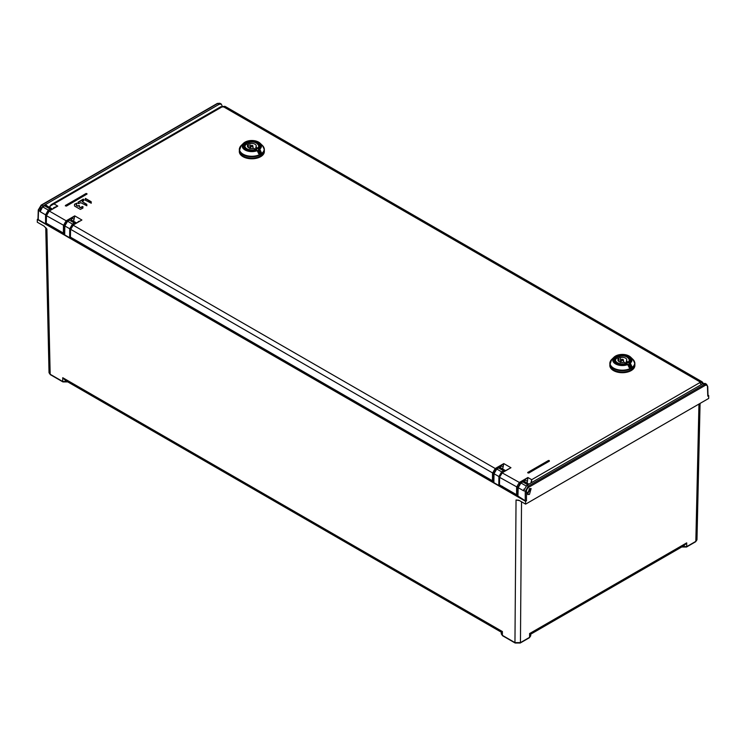 <?xml version="1.0" encoding="UTF-8"?>
<svg xmlns="http://www.w3.org/2000/svg" width="746" height="746" viewBox="0 0 746 746"><rect width="100%" height="100%" fill="white"/><g stroke="black" fill="none" stroke-linecap="round" stroke-linejoin="round"><path stroke-width="1.12" d="M686.106 546.967A0.867 0.494 -120 0 0 686.712 546.632L686.712 542.864L684.035 545.662L530.751 634.165L530.704 635.834L529.567 637.354A0.867 0.494 60 0 1 529.39 637.737L520.27 643.005A0.867 0.494 -120 0 0 520.447 642.623L514.954 642.614A0.867 0.494 120 0 0 515.132 643.005L502.58 635.76A0.867 0.494 -60 0 1 502.403 635.368L501.461 633.074M502.375 631.489L502.394 635.359L514.954 642.614L516.045 499.997L518.89 500.249L525.613 504.137L525.576 501.312L37.309 219.417L37.981 219.035M68.212 381.523L62.729 381.523L62.739 377.709L65.443 380.553L501.228 632.151L501.265 633.82L502.58 635.76M37.309 219.417L37.3 222.215L44.033 226.094L46.895 229.134L45.758 227.679L49.031 372.73L50.346 374.66A0.867 0.494 -60 0 1 50.168 374.268L49.227 371.984M525.613 504.137L708.7 398.429L708.691 395.585L707.768 396.117L707.488 386.885A0.867 0.494 -1.7 0 0 707.74 386.521L706.555 384.246L704.392 384.46L702.984 383.64L705.119 383.416L706.574 384.255M708.001 395.194L708.691 395.585M700.074 403.409L696.969 539.815L695.832 541.363L686.712 546.632L681.219 546.632M516.045 499.997L519.496 500.603M702.984 383.64L526.853 485.329L528.261 486.14L525.259 491.39L525.259 500.78L526.48 500.78L525.576 501.312M529.371 488.705L527.702 494.551L529.455 494.393L531.124 488.555L529.371 488.705M526.853 485.329L523.608 490.812L518.181 487.67L520.969 482.988L526.033 485.916M525.259 500.78L517.91 496.034M502.571 487.11L502.571 486.401L502.571 487.11L501.732 486.634L502.161 486.392M500.333 485.823L517.668 495.838L498.804 485.506L517.91 496.538L518.181 487.67A0.867 0.494 1.7 0 1 517.929 487.306L520.531 482.951L522.387 481.879A0.867 0.494 60 0 1 522.825 481.925L524.755 481.72L528.923 484.126M499.382 485.665L500.025 485.506A1.296 0.746 -120 0 0 500.044 485.721M499.559 476.703A0.867 0.485 -179.3 0 1 498.915 476.554L498.804 485.506L493.861 482.653L494.02 473.719L496.771 469.029L501.657 471.845L503.513 470.773L505.602 470.67M47.035 224.117L64.436 234.16L45.571 223.837L493.255 482.308L493.861 482.653L493.861 481.953M48.891 211.09A0.867 0.494 -120 0 0 48.285 210.092L45.571 214.82L45.571 223.837L38.233 219.594L38.233 218.886M222.261 106.268L221.329 104.095L219.147 104.3L43.016 205.989L40.135 210.204L40.079 211.277L38.512 210.372L41.608 205.169L43.016 205.989M523.888 489.497L523.683 490.486L525.259 491.39A0.867 0.485 0 0 0 526.48 491.39A3.45 2.033 -60.9 0 1 528.877 487.185L705.007 385.505A3.45 2.033 -60.9 0 1 707.488 386.885M524.009 489.059L523.608 490.812M46.401 214.941A0.867 0.485 -0 0 1 45.571 214.82L40.144 211.678L42.718 206.745L44.573 205.672L42.839 206.95L48.285 210.092L50.141 209.02L44.695 205.877L46.644 205.691M50.747 210.008A0.867 0.494 60 0 0 50.141 209.02L52.089 208.833L46.662 205.7M219.147 104.3L217.739 103.489L219.883 103.265L217.3 103.442A0.867 0.494 -120 0 1 217.739 103.489L41.608 205.169A0.867 0.494 60 0 0 41.17 205.131L217.3 103.442M493.619 481.953L71.15 238.039L69.63 237.722L69.732 228.77L64.837 225.935L64.688 234.169M70.199 237.881L70.842 237.722A1.296 0.746 -120 0 0 70.861 237.927M64.436 234.524L64.585 225.581A0.867 0.494 -179 0 0 64.837 225.935L67.588 221.236A0.867 0.494 -120 0 0 67.159 221.198L69.014 220.126A0.867 0.494 60 0 1 69.443 220.163L69.014 220.126A0.867 0.494 60 0 0 68.837 220.518M70.506 228.91A0.867 0.485 -179.3 0 1 69.732 228.77L72.474 224.061L74.33 222.989L76.521 222.97M504.082 471.547A0.867 0.494 60 0 0 503.513 470.773L498.626 467.956L500.566 467.761L505.462 470.586M493.61 482.308L493.768 473.365A0.867 0.494 -179 0 0 494.02 473.719L498.915 476.554L501.657 471.845A0.867 0.494 -120 0 1 502.226 472.619M526.974 492.742A2.676 1.548 120 0 0 529.259 489.283A2.676 1.548 120 0 0 529.212 488.807M529.781 488.509A3.45 1.996 -60 0 1 527.366 493.19A3.45 1.996 -60 0 1 527.002 493.367M521.529 501.778L520.447 642.623L529.567 637.354L529.613 633.485M629.493 367.694L627.768 364.57A9.623 5.558 180 0 1 615.748 364.029A9.623 5.558 180 0 1 614.089 357.129L611.748 359.385L609.836 364.775A12.514 7.227 0 0 0 617.557 371.452A12.514 7.227 0 0 0 631.2 369.885A12.514 7.227 0 0 0 634.865 364.775A12.514 7.227 180 0 1 627.144 371.452A12.514 7.227 180 0 1 613.501 369.885A12.514 7.227 180 0 1 609.836 364.775L609.836 365.475A12.514 7.227 0 0 0 613.501 370.585A12.514 7.227 0 0 0 627.144 372.151A12.514 7.227 0 0 0 634.865 365.475L634.865 363.461A12.514 7.227 180 0 1 631.2 368.571A12.514 7.227 180 0 1 631.144 368.599A12.514 7.227 180 0 1 617.529 370.128A12.514 7.227 180 0 1 609.836 363.461A12.514 7.227 180 0 1 610.256 361.605M629.037 362.985L629.092 365.353L631.778 366.305L631.666 367.666L628.878 365.932L629.4 362.5L629.092 363.022L631.405 367.386A11.973 6.91 180 0 1 630.743 367.797A11.973 6.91 180 0 1 630.183 368.095L629.26 367.75L627.572 364.262A9.278 5.353 180 0 1 615.18 363.237A9.278 5.353 180 0 1 615.851 356.019A9.278 5.353 180 0 1 628.3 355.73A9.278 5.353 180 0 1 630.016 362.854L629.708 363.386L629.4 362.5A8.42 4.858 0 0 0 628.225 356.364A8.42 4.858 0 0 0 616.327 356.439A8.42 4.858 0 0 0 616.466 363.311A8.42 4.858 0 0 0 626.957 363.908L626.724 363.992M631.778 366.305L630.305 363.115A9.623 5.558 180 0 0 630.612 357.129C625.101 353.539 619.6 353.539 614.089 357.129A9.623 5.558 180 0 1 615.543 356.056A9.623 5.558 180 0 1 615.609 356.019A9.623 5.558 180 0 1 630.612 357.129L632.944 359.385A12.356 7.134 0 0 1 631.088 368.086A12.356 7.134 0 0 1 631.032 368.123A12.356 7.134 0 0 1 614.723 368.655A12.356 7.134 0 0 1 611.748 359.385M629.037 365.036L628.542 366.127M628.719 366.044A8.42 4.858 0 0 0 628.878 365.932L628.962 362.845L630.333 360.187A7.982 4.607 0 0 0 627.992 356.933A7.982 4.607 0 0 0 627.927 356.886A7.982 4.607 0 0 0 619.245 355.945A7.982 4.607 0 0 0 614.368 360.187A7.982 4.607 0 0 0 616.56 363.358M629.363 367.619L630.183 368.095M627.255 364.085L627.768 364.57M629.792 368.02L627.964 364.43L626.799 363.852C620.728 366.305 613.818 362.006 615.058 361.978L614.368 360.187M625.801 363.097A6.518 3.767 0 0 0 626.957 362.565A6.518 3.767 0 0 0 627.88 361.903L626.342 361.017A4.429 2.555 0 0 0 626.78 359.917A4.429 2.555 0 0 0 620.43 357.604L618.9 356.719A6.518 3.767 0 0 0 617.744 357.25A6.518 3.767 0 0 0 616.821 357.912L618.359 358.798A4.429 2.555 0 0 0 617.921 359.917A4.429 2.555 0 0 0 624.271 362.211L625.801 363.097M618.359 358.798L618.369 361.027M618.9 356.719L618.9 361.512M620.448 362.547L620.43 357.604M626.342 361.017L626.332 362.882M623.115 360.346A1.082 0.625 180 0 1 621.586 359.469A1.082 0.625 180 0 1 623.115 360.346M258.974 153.779L257.249 150.655A9.623 5.558 180 0 1 245.229 150.105A9.623 5.558 180 0 1 243.569 143.213L241.228 145.47L239.317 150.851A12.514 7.227 0 0 0 247.038 157.527A12.514 7.227 0 0 0 260.68 155.961A12.514 7.227 0 0 0 264.345 150.851A12.514 7.227 180 0 1 256.624 157.527A12.514 7.227 180 0 1 242.982 155.961A12.514 7.227 180 0 1 239.317 150.851L239.317 151.559A12.514 7.227 0 0 0 242.982 156.669A12.514 7.227 0 0 0 256.624 158.236A12.514 7.227 0 0 0 264.345 151.559L264.345 149.545A12.514 7.227 180 0 1 260.68 154.655A12.514 7.227 180 0 1 260.624 154.683A12.514 7.227 180 0 1 247.01 156.212A12.514 7.227 180 0 1 239.317 149.545A12.514 7.227 180 0 1 239.736 147.689M258.517 149.069L258.573 151.429L261.259 152.38L261.147 153.751L258.358 152.016L258.871 148.575L258.573 149.107L260.886 153.471A11.973 6.91 180 0 1 260.223 153.881A11.973 6.91 180 0 1 259.664 154.18L258.741 153.835L257.053 150.347A9.278 5.353 180 0 1 244.66 149.321A9.278 5.353 180 0 1 245.331 142.104A9.278 5.353 180 0 1 257.78 141.815A9.278 5.353 180 0 1 259.496 148.939L259.188 149.461L258.871 148.575A8.42 4.858 0 0 0 257.706 142.439A8.42 4.858 0 0 0 245.807 142.523A8.42 4.858 0 0 0 245.947 149.396A8.42 4.858 0 0 0 256.438 149.983L256.204 150.077M261.259 152.38L259.785 149.191A9.623 5.558 180 0 0 260.084 143.213C254.582 139.614 249.08 139.614 243.569 143.213A9.623 5.558 180 0 1 245.024 142.132A9.623 5.558 180 0 1 245.089 142.104A9.623 5.558 180 0 1 260.084 143.213L262.424 145.47A12.356 7.134 0 0 1 260.568 154.17A12.356 7.134 0 0 1 260.513 154.198A12.356 7.134 0 0 1 244.203 154.739A12.356 7.134 0 0 1 241.228 145.47M258.517 151.121L258.023 152.212M258.2 152.128A8.42 4.858 0 0 0 258.358 152.016L258.442 148.93L259.813 146.272A7.982 4.607 0 0 0 257.473 143.008A7.982 4.607 0 0 0 257.407 142.971A7.982 4.607 0 0 0 248.726 142.02A7.982 4.607 0 0 0 243.849 146.272A7.982 4.607 0 0 0 246.031 149.442M258.843 153.704L259.664 154.18M256.736 150.16L257.249 150.655M259.272 154.096L257.445 150.515L256.279 149.937C250.208 152.389 243.299 148.09 244.539 148.062L243.849 146.272M255.281 149.181A6.518 3.767 0 0 0 256.438 148.65A6.518 3.767 0 0 0 257.361 147.988L255.822 147.093A4.429 2.555 0 0 0 256.26 146.002A4.429 2.555 0 0 0 249.91 143.689L248.381 142.803A6.518 3.767 0 0 0 247.224 143.325A6.518 3.767 0 0 0 246.301 143.997L247.84 144.883A4.429 2.555 0 0 0 247.402 146.002A4.429 2.555 0 0 0 253.743 148.295L255.281 149.181M247.84 144.883L247.849 147.111M248.381 142.803L248.381 147.596M249.929 148.631L249.91 143.689M255.822 147.093L255.813 148.967M252.596 146.43A1.082 0.625 180 0 1 251.066 145.545A1.082 0.625 180 0 1 252.596 146.43M91.254 202.073L85.445 198.66L85.044 200.031L91.254 203.229L91.171 201.718L85.445 198.408L84.96 199.919M86.834 204.628L82.349 201.728L86.75 204.273L86.834 205.775L80.745 202.66L78.619 203.649L78.134 202.138L78.125 203.537M83.757 199.462L78.134 202.39M79.337 207.127L80.736 207.77L82.955 206.651L82.871 208.153L80.335 209.384L74.591 206.064L74.516 204.227L74.507 205.952M76.922 203.406L74.516 204.479M76.316 205.225L77.528 205.905L79.337 205.486L79.337 206.884L80.335 207.528L82.461 206.53M79.337 205.728L77.528 206.148L76.316 205.458L76.922 203.164L74.516 204.227M82.955 206.894L82.47 206.782M220.648 106.809A2.592 1.492 -120 0 1 221.944 106.939L223.753 106.93L224.667 106.324L220.648 106.809L51.288 204.59L53.992 203.9L57.787 206.092L49.245 211.025L66.18 220.807L63.457 225.516L63.391 233.069L64.007 233.069L64.063 225.525A3.45 2.014 -60.4 0 1 66.487 221.329L66.18 220.807L74.721 215.874L71.914 218.196L74.087 219.203L74.721 215.874L81.901 220.014L73.35 224.947L70.572 229.628L70.432 237.135L492.444 480.778L493.069 480.788L493.125 473.234L70.581 229.283A3.45 1.977 120.4 0 1 73.043 225.124L495.232 468.516L492.519 473.244L492.444 480.778M703.198 383.519L699.645 381.691L699.636 382.735A2.592 1.492 -120 0 1 701.212 384.666M549.429 460.907L528.802 473.048L527.702 472.787L527.944 472.265L528.802 473.048M65.322 205.756L66.422 206.092L87.049 193.951M78.134 202.138L83.272 199.107L83.757 200.618L82.349 201.495M73.528 221.469L74.087 219.203M70.292 236.948L70.46 229.46L73.136 224.928L77.976 222.131M78.218 221.59L79.85 221.049M493.647 480.452L493.069 480.788M70.413 236.771L70.534 231.391M493.125 473.234A3.45 2.014 -60.4 0 1 495.54 469.048L495.232 468.516L503.783 463.583L500.967 465.914L503.149 466.921L503.783 463.583L510.954 467.723L502.412 472.666L499.643 477.002A3.45 1.977 120.4 0 1 502.105 472.833L519.347 482.438L516.624 487.157L516.568 494.71L517.174 494.71L517.23 487.157A3.45 2.014 -60.4 0 1 519.654 482.97L524.699 480.051L527.478 481.207L527.002 483.277M502.58 469.178L503.149 466.921M507.028 469.849L510.954 467.723L507.532 469.7M46.308 222.849L46.476 215.715L46.308 223.203L63.391 233.069M517.715 494.393L517.174 494.71M517.23 487.157L499.643 477.356L499.475 484.844L516.568 494.71M499.475 484.49L499.643 477.356M53.712 207.677L57.787 206.092L53.982 208.283L53.712 207.677L53.404 208.479M519.654 482.97L519.347 482.438L527.898 477.505L531.684 479.697L530.938 482.97M524.196 481.515L524.699 480.051L527.898 477.505L527.478 481.207M699.636 382.735L531.684 479.697L531.506 482.634M49.702 207.714L49.907 206.222L51.288 204.59L49.581 207.528M49.907 206.222L221.944 106.939M64.063 225.525L46.476 215.715L49.245 211.025L46.476 215.37A3.45 1.977 120.4 0 1 48.938 211.202L55.502 207.267M66.235 205.635L65.555 205.309L66.235 205.635L86.685 193.829L85.949 193.615M519.841 642.959A0.867 0.494 -120 0 0 520.27 643.005L515.132 643.005M62.739 377.709L502.328 631.508M46.895 229.134L50.168 374.268L62.729 381.523A0.867 0.494 120 0 0 62.897 381.905L50.346 374.66M698.955 404.052L695.832 541.363A0.867 0.494 60 0 1 695.654 541.745L686.534 547.014L681.396 547.014M529.679 633.522L686.712 542.864M526.48 500.78L526.48 491.39M518.181 486.97A0.867 0.494 1.7 0 0 517.929 487.306L517.659 496.202M58.542 230.766L58.542 230.272M512.744 492.994L512.744 492.5M502.571 487.119L502.571 486.625M511.523 491.791L511.523 492.285M705.007 385.505A0.867 0.494 -120 0 0 704.392 384.46L528.261 486.14A0.867 0.494 60 0 1 528.877 487.185M527.786 484.788L522.825 481.925L520.969 482.988A0.867 0.494 -120 0 0 520.531 482.951M522.209 482.261A0.867 0.494 60 0 1 522.387 481.879L524.755 481.73M57.311 229.563L57.321 230.057M46.793 224.042L46.793 223.483M38.233 219.594L38.512 210.372A0.867 0.494 1.7 0 1 38.26 210.008L41.17 205.131A0.867 0.494 60 0 0 40.993 205.514M38.512 209.673A0.867 0.494 1.7 0 0 38.26 210.008L37.981 219.231M42.718 206.745A4.056 2.387 119.1 0 0 40.135 210.204M47.129 205.971A4.056 2.387 119.1 0 0 44.573 205.672M74.926 223.893A0.867 0.494 60 0 0 74.33 222.989L69.443 220.163L67.588 221.236L72.474 224.061A0.867 0.494 -120 0 1 73.071 224.966M496.165 469.374A0.867 0.494 60 0 1 496.771 469.029L498.626 467.956A0.867 0.494 -120 0 0 498.197 467.91L500.566 467.761M631.666 367.666A12.318 7.115 180 0 1 631.06 368.048A12.318 7.115 180 0 1 630.985 368.086A12.318 7.115 180 0 1 630.417 368.393M629.288 362.472A7.982 4.607 0 0 0 630.333 360.187M634.445 361.605A12.514 7.227 180 0 1 634.865 363.461L632.944 359.385M627.255 357.12A7.059 4.075 180 0 1 629.41 360.038A7.059 4.075 180 0 1 627.339 362.929A7.059 4.075 180 0 1 627.302 362.957A7.059 4.075 180 0 1 619.609 363.806A7.059 4.075 180 0 1 615.291 360.038A7.059 4.075 180 0 1 617.362 357.166M617.483 357.092A6.891 3.972 180 0 1 627.218 357.092A6.891 3.972 180 0 1 627.218 362.724A6.891 3.972 180 0 1 617.483 362.724A6.891 3.972 180 0 1 617.483 357.092M261.147 153.751A12.318 7.115 180 0 1 260.54 154.124A12.318 7.115 180 0 1 260.466 154.17A12.318 7.115 180 0 1 259.888 154.478M258.769 148.557A7.982 4.607 0 0 0 259.813 146.272M263.925 147.689A12.514 7.227 180 0 1 264.345 149.545L262.424 145.47M256.736 143.204A7.059 4.075 180 0 1 258.89 146.113A7.059 4.075 180 0 1 256.82 149.014A7.059 4.075 180 0 1 256.783 149.032A7.059 4.075 180 0 1 256.773 149.041A7.059 4.075 180 0 1 249.089 149.89A7.059 4.075 180 0 1 244.772 146.113A7.059 4.075 180 0 1 246.833 143.251M246.963 143.176A6.891 3.972 180 0 1 256.699 143.176A6.891 3.972 180 0 1 256.699 148.799A6.891 3.972 180 0 1 246.963 148.799A6.891 3.972 180 0 1 246.963 143.176M703.282 383.481A3.889 3.889 0 0 0 701.594 381.495A3.889 2.247 -60 0 0 699.645 381.691L223.753 106.93A3.889 2.247 120 0 1 225.693 106.734A3.889 3.889 0 0 0 224.667 106.324M71.29 219.921L71.914 218.196L66.487 221.329M500.342 467.649L500.967 465.914L495.54 469.048M46.476 215.715L46.177 223.026M49.637 207.416L49.702 207.36A3.45 1.958 120.9 0 1 49.861 206.381M549.252 461.242L528.802 472.908L527.702 472.647L548.338 460.58M549.14 460.524L549.252 461.103L528.625 472.591M549.075 460.786L548.524 460.469L528.075 472.274M548.524 460.469L549.448 460.981M86.135 193.512L65.685 205.318M86.75 193.568L86.862 194.146L66.422 206.092M530.704 635.797L529.39 637.737M68.035 381.915L62.897 381.905M708.019 395.744L707.74 386.521M221.329 104.095L219.874 103.256M64.585 225.581L67.159 221.198M76.278 222.802L71.383 219.977M493.768 473.365L496.342 468.982L498.197 467.91M696.969 539.806L695.654 541.745M615.282 362.22L615.291 360.038L617.39 357.092C623.563 354.993 627.572 355.973 629.41 360.038L629.419 362.22M621.269 359.889L621.157 362.37M623.432 359.889L623.544 362.37M244.753 148.305L244.772 146.113L246.87 143.167C253.043 141.069 257.053 142.057 258.89 146.113L258.899 148.305M250.749 145.974L250.637 148.454M252.913 145.974L253.015 148.454M499.344 484.658L499.522 477.17L502.198 472.638L508.912 468.758M701.594 381.495L225.693 106.734M87.058 194.025L86.004 193.503L65.312 205.831"/></g></svg>
